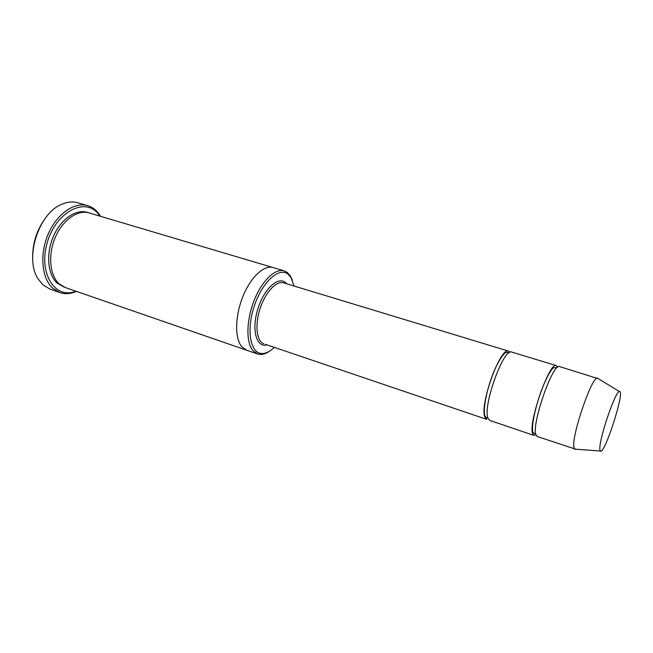 <?xml version="1.0" encoding="UTF-8"?>
<svg xmlns="http://www.w3.org/2000/svg" width="653" height="653" viewBox="0 0 653 653"><rect width="100%" height="100%" fill="white"/><g stroke="black" fill="none" stroke-linecap="round" stroke-linejoin="round"><path stroke-width="0.98" d="M557.605 367.206L556.315 365.607C549.908 361.068 528.497 421.528 532.489 433.2L533.909 435.388L535.884 434.833M533.909 435.388L489.807 420.434L487.987 418.14C482.485 406.174 503.838 347.151 511.764 352.081L556.315 365.607M294.062 286.03L291.034 277.574L287.744 273.95C278.594 266.922 261.649 282.757 253.968 306.992C246.099 331.169 250.662 353.918 262.196 353.526C266.073 353.469 270.13 351.42 274.366 347.38M292.356 280.153L290.414 275.99L287.018 272.244L284.21 270.864C275.329 268.032 261.951 280.692 254.172 300.331C246.328 319.921 245.895 342.172 252.752 350.473L257.519 353.975L246.556 350.188L241.7 346.661C234.68 338.336 234.974 316.183 242.802 296.723C250.564 277.215 264.057 264.685 273.101 267.559L273.256 267.608M246.72 350.245L241.7 346.661C234.68 338.336 234.974 316.183 242.802 296.723C250.564 277.215 264.057 264.685 273.101 267.559L284.21 270.864M257.519 353.975L260.596 354.489C263.445 354.473 266.432 353.363 269.55 351.167M246.556 350.196L65.243 287.524L58.982 283.696C49.661 275.142 47.832 254.531 55.35 237.194C62.786 219.816 77.87 209.417 89.192 212.943L273.101 267.559M32.658 257.682C32.56 243.145 36.78 229.987 45.326 218.233M510.001 352.269L508.646 351.143C500.622 346.18 479.269 405.105 484.877 417.096L486.73 419.389L265.502 344.376M575.668 449.191L537.125 436.482L535.738 434.302C531.86 422.646 553.271 362.08 559.572 366.594L598.311 378.699M574.869 449.272L573.848 447.191C571.375 436.22 591.855 376.308 597.381 378.128L597.707 378.16M599.87 449.435C598.597 440.326 615.452 390.51 619.411 391.547C625.59 389.637 604.221 456.178 600.303 451.027L599.87 449.435M99.991 216.143L97.983 213.523C84.653 197.059 55.97 211.996 47.294 242.475C38.184 272.832 54.672 299.196 75.03 291.507L75.887 291.197M100.595 216.323L97.615 212.168C94.824 208.993 91.534 206.83 87.739 205.695C74.515 201.614 56.86 213.735 48.2 234.076C39.441 254.36 41.743 278.398 52.722 288.242L59.839 292.568C64.345 294.095 69.063 294.03 74.009 292.373L76.483 291.409M59.839 292.568L50.085 289.157L42.894 284.822L38.045 278.798C24.194 258.237 38.772 212.854 62.002 204.193C67.569 201.818 72.842 201.353 77.821 202.789L87.739 205.695M286.569 283.761C279.851 274.856 264.677 287.296 258.049 308.306C251.201 329.251 256.294 348.196 266.946 344.866M64.263 287.149L57.007 283.01C47.506 274.333 45.783 253.233 53.652 235.798C61.431 218.306 76.923 208.372 88.188 212.674M508.646 351.143L283.582 282.847C276.35 280.447 265.224 292.43 259.984 308.926C254.637 325.39 256.711 341.609 263.983 343.862M287.744 273.95L287.018 272.244M262.196 353.526L260.596 354.489M619.411 391.547L597.381 378.128M600.303 451.027L574.591 449.109M99.468 215.4L99.15 214.102M75.03 291.507L74.009 292.373M557.131 367.59L553.499 367.721C550.226 370.577 546.202 378.177 541.41 390.51C536.75 403.489 533.827 414.916 532.636 424.776C532.342 428.825 532.473 431.404 533.028 432.506L535.729 434.245M508.948 352.881L507.675 352.334L505.675 352.628C503.3 353.828 499.847 359.036 495.309 368.243C486.412 388.372 482.314 411.733 485.236 416.565L486.632 417.847L487.987 418.149M283.582 282.847L285.108 283.312"/></g></svg>
